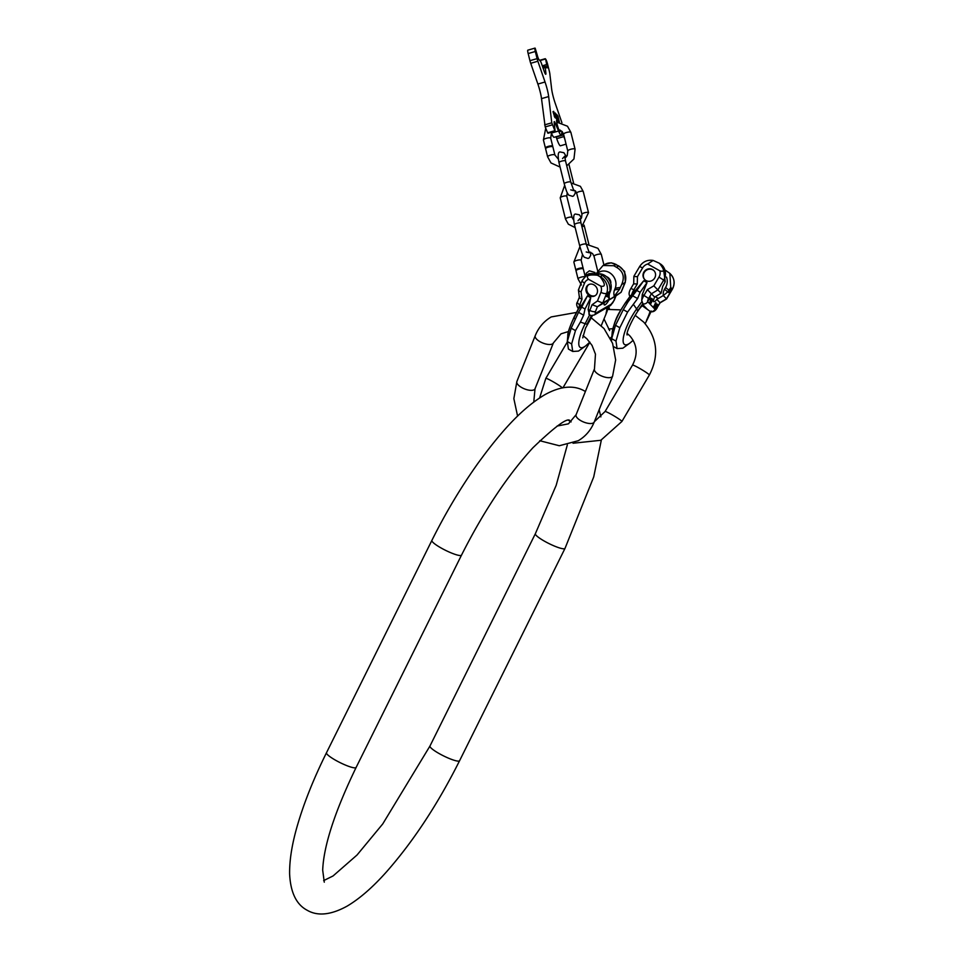 <?xml version="1.0" encoding="UTF-8"?>
<svg xmlns="http://www.w3.org/2000/svg" width="962" height="962" viewBox="0 0 962 962"><rect width="100%" height="100%" fill="white"/><g stroke="black" fill="none" stroke-linecap="round" stroke-linejoin="round"><path stroke-width="1.44" d="M627.585 312.073L623.28 309.656L628.186 301.599L636.796 290.44L640.103 292.292L637.602 298.569L627.585 312.073L619.829 327.717L615.981 341.077L617.075 348.581L622.835 348.208L630.05 342.977A26.924 7.468 119.3 0 1 624.158 344.192A26.924 7.468 -60.7 0 1 636.652 308.97A7.516 2.682 35.6 0 1 637.59 311.039A23.304 6.457 -60.7 0 1 643.35 304.232L643.301 305.146L643.049 303.92A7.263 2.008 119.3 0 1 642.881 303.643L641.714 300.433L642.279 294.48L647.017 282.624L643.71 280.772L630.278 296.585M642.472 305.928L647.378 309.391L643.337 305.195M650.12 311.267A23.304 6.457 -60.7 0 1 646.512 320.31L650.661 311.736A7.263 2.008 -60.7 0 1 650.42 311.592L647.378 309.391M640.103 292.292L647.017 282.624M632.479 295.695L637.602 298.569M636.796 290.44L643.71 280.772M617.075 348.581L613.72 346.693M623.28 309.656L615.512 325.3L611.664 338.672L615.981 341.077M611.664 338.672L611.543 340.728M615.512 325.3L619.829 327.717M650.661 311.736L651.166 311.003M650.42 311.592A4.509 4.317 -43.9 0 0 655.098 309.355A3.006 0.83 119.3 0 0 657.226 307.395L660.148 302.802L656.806 299.314L658.381 298.448L655.254 296.693M660.726 264.141A12.626 12.097 136.1 0 1 662.205 265.428L663.131 266.39L665.223 281.71L662.674 286.46L661.074 293.23L657.9 289.923L651.442 293.747L648.641 298.485L643.963 295.418L647.378 289.658L654.665 297.09A5.568 1.539 119.3 0 0 653.799 301.731A5.568 1.539 119.3 0 0 656.806 299.314M656.89 306.409L657.286 304.172L655.639 307.01L655.783 308.562L657.972 304.882L656.589 306.096M655.759 304.605L654.316 307.034L656.505 304.112L654.966 307.708L656.878 304.124L655.759 304.605M653.739 306.445L655.928 302.753L653.739 306.445M652.97 299.675L650.877 303.463L652.97 299.675M651.779 301.106L652.248 298.929L650.601 301.779L650.661 303.234L652.849 299.543L651.358 300.805M651.009 299.038L650.312 300.204L651.346 298.881L651.454 299.627L649.699 302.236L651.755 299.302L651.731 298.4L651.009 299.038M649.037 298.509L648.208 300.685L650.228 297.835L650.192 296.921L649.037 298.509M656.264 306.529L655.916 308.056L656.048 306.409M654.34 306.301L655.002 303.824L655.976 303.559L654.028 305.976M651.202 301.262L650.805 302.753L651.009 301.154M649.242 298.34L650.072 297.294L649.482 298.845L649.146 298.292M659.884 270.851L647.703 264.033L653.102 260.425L659.439 263.287C664.622 269.745 664.778 272.27 659.884 270.851A8.117 7.768 136.1 0 1 659.006 277.068L653.823 285.834L657.9 289.923L663.696 280.122L665.223 281.71M654.665 278.066A6.421 6.145 136.1 0 1 644.672 279.509A6.421 6.145 136.1 0 1 643.915 272.042A6.421 6.145 136.1 0 1 653.919 270.611A6.421 6.145 136.1 0 1 654.665 278.066M630.411 296.837C628.523 294.973 628.679 292.171 630.904 288.42L633.874 289.778L637.289 284.006L633.802 283.862M647.703 264.033A8.117 7.768 -43.9 0 0 642.628 267.881L639.646 266.534L633.874 276.298L633.705 283.694L630.904 288.42M669.865 273.388L670.791 274.35C674.639 278.884 675.168 283.838 672.378 289.213L666.606 298.978L663.299 295.538L667.868 291.859L670.742 287.446L669.865 273.388L665.656 270.406M669.312 290.127A2.261 0.625 119.3 0 0 668.662 292.568A2.261 0.625 119.3 0 0 670.213 291.065A2.261 0.625 119.3 0 0 670.875 288.636A2.261 0.625 119.3 0 0 669.312 290.127M661.074 293.23L654.665 297.09M663.299 295.538L658.381 298.448M659.006 277.068L663.696 280.122A12.626 12.097 136.1 0 0 662.205 265.428L659.439 263.287M663.335 295.49A9.283 8.886 -43.9 0 1 664.526 289.273L665.56 287.518A12.061 11.544 -43.9 0 0 666.45 277.092M637.289 284.006L637.445 276.659L633.946 276.515M668.59 291.811A2.261 0.625 119.3 0 0 669.468 290.644A2.261 0.625 119.3 0 0 670.189 288.973M644.853 279.689A6.421 6.145 136.1 0 1 644.275 272.414A6.421 6.145 136.1 0 1 654.088 270.803M655.843 303.415L655.783 302.741M576.226 270.418A3.764 0.95 -14 0 1 575.925 270.262A3.764 0.95 -14 0 1 575.853 270.13A3.764 0.95 -14 0 1 579.016 268.374A3.764 0.95 -14 0 1 583.08 268.194A3.764 0.95 -14 0 1 583.152 268.314A3.764 0.95 -14 0 1 582.96 268.735M576.106 270.959A3.764 0.95 -14 0 1 576.034 270.839A3.764 0.95 -14 0 1 579.184 269.071A3.764 0.95 -14 0 1 583.261 268.903A3.764 0.95 -14 0 1 583.333 269.023A3.764 0.95 -14 0 1 583.321 269.168M545.791 148.328A3.764 0.95 -14 0 1 545.49 148.172A3.764 0.95 -14 0 1 545.418 148.052A3.764 0.95 -14 0 1 548.58 146.284A3.764 0.95 -14 0 1 552.645 146.104A3.764 0.95 -14 0 1 552.717 146.236A3.764 0.95 -14 0 1 552.525 146.657M545.67 148.882A3.764 0.95 -14 0 1 545.598 148.749A3.764 0.95 -14 0 1 548.749 146.994A3.764 0.95 -14 0 1 552.825 146.813A3.764 0.95 -14 0 1 552.897 146.933A3.764 0.95 -14 0 1 552.885 147.078M535.317 51.491L528.162 53.559A4.509 0.625 -106.1 0 1 527.825 50.168L534.968 48.1A4.509 0.625 73.9 0 0 535.317 51.491L537.097 58.634A4.509 0.625 73.9 0 0 537.866 61.231L545.033 81.998A13.528 1.888 -106.1 0 1 548.665 96.561L551.767 122.823L555.098 131.193L554.184 122.763A4.509 0.625 -106.1 0 1 554.28 121.621A4.509 0.625 -106.1 0 1 555.182 123.028L558.549 131.024A13.528 1.888 73.9 0 0 561.255 135.233A13.528 1.888 73.9 0 0 561.652 134.247L561.784 132.588A4.509 0.625 -106.1 0 1 561.916 132.263A4.509 0.625 -106.1 0 1 563.299 134.933L563.876 136.592A12.025 1.671 73.9 0 0 564.838 139.201M528.162 53.559L529.942 60.69A4.509 0.625 -106.1 0 0 530.711 63.288L537.878 84.055L545.033 81.998M552.332 124.856L545.189 126.924L541.51 98.629A13.528 1.888 73.9 0 0 537.878 84.055M545.189 126.924L547.655 132.792L554.797 130.724M561.255 135.233L554.1 137.289A13.528 1.888 73.9 0 1 551.394 133.081L551.082 132.347M566.077 144.156L560.413 145.791A12.025 1.671 -106.1 0 1 556.721 138.66L556.144 137.001A4.509 0.625 73.9 0 0 556.06 136.736M557.984 122.066A6.012 0.842 73.9 0 0 556.745 120.118A6.012 0.842 73.9 0 0 557.214 124.651A6.012 0.842 73.9 0 0 560.088 131.674A6.012 0.842 73.9 0 0 560.209 130.123M558.537 120.539L557.118 116.053L559.379 122.162L557.948 116.161L556.818 114.634L558.249 120.635M558.393 119.252L558.669 120.394L558.237 119.288M557.864 117.568L557.527 116.402L557.816 117.58M561.916 122.739L555.254 103.403A13.528 1.888 -106.1 0 1 551.623 88.841L549.819 73.653A4.509 0.625 73.9 0 0 549.374 71.392L547.594 64.262A4.509 0.625 73.9 0 0 545.646 59.091L546.669 64.538A4.509 0.625 -106.1 0 1 547.017 67.941A4.509 0.625 -106.1 0 1 546.825 67.845L545.514 66.486A4.509 0.625 73.9 0 0 545.322 66.39A4.509 0.625 73.9 0 0 545.226 67.52L545.863 72.92A5.411 0.758 -106.1 0 1 545.755 74.278A5.411 0.758 -106.1 0 1 544.095 71.068L541.546 63.696A4.509 0.625 73.9 0 0 540.355 61.123L539.057 59.764A4.509 0.625 -106.1 0 1 537.097 54.593L535.173 48.196A4.509 0.625 73.9 0 0 534.968 48.1M556.457 117.496L557.659 119.288L556.385 114.165L556.565 116.727L555.182 112.927L557.84 119.997L556.986 119.348M556.661 117.436L557.154 119.3M554.449 113.143L556.733 119.42L554.713 114.394M554.701 113.071L554.833 114.358M553.679 111.351L553.006 111.616L554.942 116.438L553.679 111.351L555.327 117.953L554.34 116.534M553.006 111.628L554.485 116.486M557.431 116.017L556.926 115.308M558.838 121.621L558.657 120.875M556.998 117.172L556.397 117.111M590.74 297.751L587.433 295.887L581.721 307.131L585.028 308.982L590.74 297.751L588.143 309.475L589.574 315.019L585.149 323.713A26.924 7.468 -60.7 0 0 584.343 346.777A26.924 7.468 119.3 0 0 585.702 345.863L578.487 351.094L572.727 351.467L568.422 349.05L567.315 341.546L571.175 328.186L578.535 312.313L583.645 315.187L580.399 322.054L585.149 323.713A7.516 1.034 27 0 0 587.048 324.182L591.365 315.692M575.035 319.047L574.098 317.52A26.924 7.468 -60.7 0 0 567.808 335.834L567.231 342.231L567.315 341.546L571.632 343.963L575.48 330.603L580.399 322.054M572.727 351.467L571.632 343.963M575.48 330.603L571.175 328.186M587.433 295.887L581.409 305.7L578.523 308.826L574.098 317.52A7.516 1.034 -153 0 1 574.037 317.244L578.354 308.778C576.466 305.736 576.166 303.463 577.477 301.96A4.509 1.84 21.8 0 0 579.737 304.762L582.022 299.062C579.605 298.352 578.847 297.619 579.749 296.849M581.721 307.131L578.535 312.313M600.817 286.159A8.117 7.059 59.8 0 1 600.925 292.304L597.462 300.962L602.753 302.982L609.523 299.038L608.056 297.017L609.884 291.402C610.617 285.317 608.152 279.978 602.489 275.421L599.711 273.869L597.558 275.12L600.324 276.671A4.509 1.251 119.3 0 0 600.168 276.779C605.471 283.982 605.687 287.109 600.817 286.159L588.636 279.341A8.117 7.059 -120.2 0 0 584.535 283.129A4.509 1.84 -158.2 0 1 582.275 280.327L578.427 289.959L579.365 297.246M615.836 295.971L608.826 300.072A5.568 1.539 -60.7 0 1 604.352 304.942A5.568 1.539 -60.7 0 1 604.268 302.729L597.402 306.734L592.099 304.714L589.814 310.413A4.509 1.84 -158.2 0 0 595.526 311.411L597.402 306.734L602.753 302.982L606.637 293.302L609.884 291.402M591.414 315.584L589.574 315.019M585.028 308.982L583.645 315.187M586.339 287.253A6.421 5.58 -120.2 0 0 588.059 294.576A6.421 5.58 -120.2 0 0 594.949 295.815A6.421 5.58 -120.2 0 0 597.089 293.278A6.421 5.58 -120.2 0 0 595.37 285.954A6.421 5.58 -120.2 0 0 588.479 284.728A6.421 5.58 -120.2 0 0 586.339 287.253M600.168 276.779L597.402 275.228C588.287 274.35 585.365 275.721 588.636 279.341M584.535 283.129L581.072 291.787C578.667 291.077 577.909 290.332 578.811 289.574M596.825 272.835L603.006 265.524L613.696 265.716L616.474 267.268C623.184 271.224 624.915 276.972 621.668 284.536L619.516 289.261A32.467 13.276 21.8 0 0 614.477 290.067A9.283 8.069 -120.2 0 0 614.297 296.212L619.516 289.261M605.206 264.249L611.315 262.806L618.77 265.933A4.509 1.251 119.3 0 0 618.626 266.017L615.848 264.454A12.626 10.979 -120.2 0 0 605.206 264.249L603.006 265.524M620.201 287.53A32.467 13.276 21.8 0 0 615.175 288.335A12.061 10.486 -120.2 0 0 611.327 273.99A12.061 10.486 -120.2 0 0 597.775 273.112M599.518 273.773A12.061 10.486 59.8 0 1 610.425 291.101L609.728 292.833A9.283 8.069 -120.2 0 0 609.547 298.99M597.402 275.228A4.509 1.251 119.3 0 1 597.558 275.12A12.626 10.979 -120.2 0 0 586.916 274.904L589.117 273.629L599.711 273.869M616.474 267.268L618.626 266.017A12.626 10.979 59.8 0 1 624.927 282.636A4.509 1.84 21.8 0 0 625.336 282.203L624.663 271.476L618.77 265.933M625.336 282.203L621.127 292.268L608.826 300.072M609.523 299.038L604.268 302.729M615.175 288.335L614.477 290.067M606.385 276.599A6.373 5.544 59.8 0 1 610.894 282.563L610.666 283.141M608.657 294.071A2.261 0.625 -60.7 0 1 606.601 296.597A2.261 0.625 -60.7 0 1 606.733 295.19A2.261 0.625 -60.7 0 1 608.802 292.664A2.261 0.625 -60.7 0 1 608.657 294.071M608.116 293.001A2.261 0.625 -60.7 0 1 607.9 293.65A2.261 0.625 -60.7 0 1 606.529 295.839M588.876 284.511A6.421 5.58 -120.2 0 0 587.109 286.808A6.421 5.58 -120.2 0 0 588.648 293.951A6.421 5.58 -120.2 0 0 595.322 295.562M323.653 880.603L333.044 875.973L357.034 855.014L382.744 823.929L429.978 746.007L535.377 533.682A16.534 2.814 26.4 0 0 544.817 541.378A16.534 2.814 26.4 0 0 565.007 548.388L593.722 476.911L601.346 440.043M429.978 746.007A16.534 2.814 26.4 0 0 439.418 753.715A16.534 2.814 26.4 0 0 459.595 760.714L565.007 548.388M324.278 882.19L322.691 870.165C323.653 845.887 334.8 811.651 356.12 767.448A16.534 2.814 -153.6 0 1 335.93 760.437A16.534 2.814 -153.6 0 1 326.491 752.741C313.913 778.126 304.341 801.947 297.775 824.206C292.111 843.337 289.394 859.944 289.622 874.049C290.536 892.447 296.356 904.496 307.07 910.196C317.544 916.365 330.856 915.03 347.005 906.192C359.584 898.761 372.811 887.253 386.664 871.656C413.407 841.257 437.722 804.28 459.595 760.714M569.528 420.226C566.402 418.193 554.196 427.368 532.9 447.775C507.275 475.853 483.489 511.628 461.519 555.11A16.534 2.814 -153.6 0 1 441.33 548.112A16.534 2.814 -153.6 0 1 431.89 540.403L326.491 752.741M627.224 333.501L629.737 335.75C637.181 344.384 638.119 354.16 632.527 365.091A9.776 0.782 30.6 0 1 640.151 368.687A9.776 0.782 30.6 0 1 649.122 374.651A9.776 0.782 30.6 0 1 649.35 375.036L621.897 421.476L600.817 440.283L573.027 443.241M632.527 365.091L605.062 411.532A9.776 0.782 30.6 0 1 612.698 415.127A9.776 0.782 30.6 0 1 621.668 421.091A9.776 0.782 30.6 0 1 621.897 421.476M562.385 387.854A9.776 0.782 -149.4 0 0 553.342 381.89A9.776 0.782 -149.4 0 0 545.839 378.343L539.61 397.943M625.168 303.138C619.456 312.385 615.019 317.52 612.157 332.96A26.924 7.468 -60.7 0 1 625.601 302.789A7.516 2.682 -144.4 0 0 625.168 303.138L630.399 295.827M655.098 309.355L647.727 301.683A4.509 4.317 136.1 0 1 643.049 303.92M637.59 311.039L642.881 303.643M633.549 304.605L636.652 308.97L642.003 301.491M628.186 301.599L625.601 302.789L630.964 295.31M645.141 323.629L646.981 320.057A7.516 1.527 -154.2 0 1 646.512 320.31M657.226 307.395L660.016 302.657L666.474 298.845L672.27 289.033A12.626 12.097 136.1 0 0 670.791 274.35M648.641 298.485A3.006 0.83 119.3 0 0 647.727 301.683M642.279 294.48L643.963 295.418A7.516 2.08 119.3 0 0 641.714 300.433M631.625 294.781A7.516 2.08 119.3 0 1 633.874 289.778L635.557 290.716M642.628 267.881L637.445 276.659M647.378 289.658L653.823 285.834M672.378 289.213L670.742 287.446M665.56 287.518A32.467 2.609 -149.4 0 0 668.915 290.103M664.526 289.273A32.467 2.609 -149.4 0 0 667.868 291.859M573.929 262.217A3.764 0.95 -14 0 1 573.857 262.085A3.764 0.95 -14 0 1 577.008 260.329A3.764 0.95 -14 0 1 581.072 260.149A3.764 0.95 -14 0 1 581.144 260.269A3.764 0.95 -14 0 1 581.144 260.413M601.31 254.593A3.764 0.95 166 0 0 601.322 254.449A3.764 0.95 166 0 0 601.25 254.329A3.764 0.95 166 0 0 597.174 254.509A3.764 0.95 166 0 0 594.023 256.265A3.764 0.95 166 0 0 594.095 256.385M578.114 279.004A3.764 0.95 -14 0 1 578.042 278.884A3.764 0.95 -14 0 1 580.423 277.357A3.764 0.95 -14 0 1 584.619 276.707M590.632 252.212L590.704 255.375L589.105 257.984L588.095 258.465L584.235 257.251C582.479 254.617 582.371 254.93 579.737 245.923A3.379 0.854 -14 0 1 582.347 244.408A3.379 0.854 -14 0 1 586.303 244.288L581.024 223.124A3.379 0.854 -14 0 0 577.068 223.232A3.379 0.854 -14 0 0 574.458 224.759C573.027 216.895 573.592 213.372 576.142 214.177L579.377 214.815L581.517 217.881M588.84 244.168L584.487 226.719A3.379 0.854 166 0 0 581.878 226.515L588.516 212.662A3.379 0.854 166 0 0 588.455 212.554A3.379 0.854 166 0 0 584.788 212.71A3.379 0.854 166 0 0 581.95 214.298A3.379 0.854 166 0 0 582.022 214.406M565.572 219.156A3.379 0.854 -14 0 1 565.5 219.047A3.379 0.854 -14 0 1 568.338 217.46A3.379 0.854 -14 0 1 572.005 217.304A3.379 0.854 -14 0 1 572.065 217.412A3.379 0.854 -14 0 1 572.065 217.532M588.516 212.794A3.379 0.854 166 0 0 588.516 212.662L583.237 191.498A3.379 0.854 166 0 0 583.176 191.378A3.379 0.854 166 0 0 579.521 191.546A3.379 0.854 166 0 0 576.671 193.134A3.379 0.854 166 0 0 576.743 193.242M583.237 191.618A3.379 0.854 166 0 0 583.237 191.498L580.399 186.351L571.007 182.9M560.293 197.992A3.379 0.854 -14 0 1 560.221 197.883A3.379 0.854 -14 0 1 563.071 196.296A3.379 0.854 -14 0 1 566.726 196.128A3.379 0.854 -14 0 1 566.786 196.248A3.379 0.854 -14 0 1 566.786 196.368M575.228 190.765L575.228 193.278L573.629 195.887L572.606 196.356L568.746 195.154C567.003 192.508 566.883 192.833 564.261 183.826A3.379 0.854 -14 0 1 566.858 182.299A3.379 0.854 -14 0 1 570.827 182.191L565.548 161.015A3.379 0.854 -14 0 0 561.58 161.135A3.379 0.854 -14 0 0 558.982 162.65C557.551 154.786 558.104 151.262 560.654 152.08L563.9 152.718L566.474 156.782M569.011 164.61L568.999 164.598A3.379 0.854 166 0 0 568.999 164.598L573.568 182.936M543.494 140.127A3.764 0.95 -14 0 1 543.422 140.007A3.764 0.95 -14 0 1 546.572 138.239A3.764 0.95 -14 0 1 550.637 138.059A3.764 0.95 -14 0 1 550.709 138.191A3.764 0.95 -14 0 1 550.709 138.324M570.875 132.503A3.764 0.95 166 0 0 570.875 132.359A3.764 0.95 166 0 0 570.815 132.239A3.764 0.95 166 0 0 566.738 132.419A3.764 0.95 166 0 0 563.588 134.175A3.764 0.95 166 0 0 563.66 134.307M575.06 149.302A3.764 0.95 166 0 0 575.072 149.158A3.764 0.95 166 0 0 574.999 149.038A3.764 0.95 166 0 0 570.923 149.218A3.764 0.95 166 0 0 567.772 150.974A3.764 0.95 166 0 0 567.845 151.094M547.679 156.926A3.764 0.95 -14 0 1 547.606 156.794A3.764 0.95 -14 0 1 550.757 155.038A3.764 0.95 -14 0 1 554.821 154.858A3.764 0.95 -14 0 1 554.894 154.978A3.764 0.95 -14 0 1 554.894 155.11M545.298 59.043L539.862 60.606M545.25 58.718L539.61 60.341M563.876 136.592L556.721 138.66M556.144 137.001L563.299 134.933M551.394 133.081L558.549 131.024M555.182 123.028L554.244 123.292M551.767 122.823L544.624 124.88M541.51 98.629L548.665 96.561M537.866 61.231L530.711 63.288M537.097 58.634L529.942 60.69M544.937 73.184L545.863 72.92M545.226 67.52L543.085 68.146M542.279 65.813L546.669 64.538M553.378 342.941L535.016 388.792A9.776 3.992 21.8 0 1 534.138 389.754A9.776 3.992 21.8 0 1 523.087 388.263A9.776 3.992 21.8 0 1 516.871 381.529L535.233 335.678A9.776 3.992 21.8 0 0 541.438 342.424A9.776 3.992 21.8 0 0 552.501 343.903A9.776 3.992 21.8 0 0 553.378 342.941L561.05 333.814L568.542 331.505M539.742 440.716L559.319 445.743L578.27 440.716C585.617 436.339 590.945 430.098 594.251 421.969A9.776 3.992 -158.2 0 1 593.374 422.931A9.776 3.992 -158.2 0 1 582.311 421.452A9.776 3.992 -158.2 0 1 576.106 414.706L568.434 423.833L557.082 426.058M591.089 317.676L604.028 328.559L612.602 343.35L615.644 359.98L612.614 376.118A9.776 3.992 -158.2 0 1 611.736 377.08A9.776 3.992 -158.2 0 1 600.673 375.601A9.776 3.992 -158.2 0 1 594.468 368.855L576.106 414.706M601.298 325.565L607.034 311.52A7.516 4.846 -164.9 0 1 606.072 313.083A23.304 6.457 119.3 0 0 606.962 307.599M578.871 308.706A7.516 2.08 -60.7 0 1 579.737 304.762L581.409 305.7M621.668 284.536L624.927 282.636L621.055 292.316L615.692 296.068L613.816 300.745A3.006 0.83 -60.7 0 1 611.519 304.04A4.509 3.92 59.8 0 1 610.004 305.82L614.225 300.3L616.005 295.851M590.764 315.62L594.275 314.983A4.509 3.92 -120.2 0 0 595.791 313.203L611.519 304.04M595.791 313.203A3.006 0.83 -60.7 0 1 595.526 311.411M588.948 314.358A7.516 2.08 -60.7 0 1 589.814 310.413L588.143 309.475M592.015 315.692A23.304 6.457 119.3 0 0 587.048 324.182M606.072 313.083L607.671 307.179M597.462 300.962L592.099 304.714M581.072 291.787L582.022 299.062M616.005 264.382A4.509 1.251 119.3 0 0 615.848 264.454L613.696 265.716M602.489 275.421L600.324 276.671A12.626 10.979 59.8 0 1 606.637 293.302A4.509 1.84 21.8 0 1 600.925 292.304M610.425 291.101A32.467 13.276 21.8 0 0 609.74 292.099M610.197 299.122L609.475 298.725M567.327 444.925L556.168 485.353L535.377 533.682M431.89 540.403C445.49 513.107 460.714 487.59 477.573 463.852C504.785 426.322 525.192 406.313 545.045 394.6C560.533 386.099 573.653 384.872 584.415 390.933L585.401 391.498M599.134 409.776L600.901 416.895M461.519 555.11L356.12 767.448M589.91 342.195L562.986 387.734M612.866 328.679L608.585 329.04M635.124 315.271L643.818 322.198C657.455 338.263 659.295 355.868 649.35 375.036M620.827 309.872L607.587 309.439M605.062 411.532L594.36 421.705M571.103 421.909L568.578 420.346M567.243 342.123L545.839 378.343M643.494 305.074C638.624 306.541 625.42 332.239 627.104 334.98L627.104 334.968M612.157 332.96L611.579 339.345M646.981 320.057L650.973 311.784M650.745 311.76C653.438 312.157 655.627 310.762 657.323 307.575M630.05 342.977L633.14 340.32M639.646 266.534C642.881 261.64 647.366 259.608 653.102 260.425M666.606 298.978L660.148 302.802M595.033 272.523L589.381 270.827L586.411 273.064L585.353 276.01M609.511 309.259L608.802 306.517M609.643 330.591L604.244 319.396M610.317 338.119L611.82 336.676M575.853 270.13L573.857 262.085L579.918 246.645M583.152 268.314L581.144 260.269L582.527 254.353M586.291 244.252L597.931 248.316L601.322 254.449L603.944 264.983M597.727 271.128L594.023 256.265L592.52 253.523L588.744 251.695M576.034 270.839L578.042 278.884L581.421 285.017M585.124 276.214L583.333 269.023M579.737 245.923L574.458 224.759M586.207 251.96L589.309 252.79L586.303 244.288M578.018 220.683L580.194 218.326L581.024 223.124M584.487 226.719L584.078 225.144M564.67 185.401L560.221 197.883L565.5 219.047L568.35 224.194L575.168 227.609M567.231 192.665L566.786 196.248L572.065 217.412L573.508 219.781M580.29 219.492L581.541 217.845L581.95 214.298L576.671 193.134L575.529 191.041L573.34 189.767M564.261 183.826L558.982 162.65M570.731 189.863L573.833 190.692L570.827 182.191M562.529 158.574L564.718 156.229L565.548 161.015M545.418 148.052L543.422 140.007L545.731 128.223M552.717 146.236L550.709 138.191L551.442 133.213M556.685 122.09L567.496 126.226L570.875 132.359L575.072 149.158L573.953 158.958L566.75 165.849M564.947 158.261L567.231 155.591L567.772 150.974L563.588 134.175L562.073 131.445L558.838 129.69M545.598 148.749L547.606 156.794L550.985 162.939L560.088 167.087M552.897 146.933L554.894 154.978L558.213 159.007M545.262 58.694L539.598 60.329M547.955 133.261L555.098 131.193M545.322 66.39L542.736 67.136M516.871 381.529L513.852 398.629L517.592 416.113M583.02 335.654L586.892 338.804L592.027 345.382L595.466 354.184L594.468 368.855M576.491 312.434L551.214 316.931C543.867 321.308 538.54 327.561 535.233 335.678M535.016 388.792L533.766 402.092M612.614 376.118L594.251 421.969M585.702 345.863L589.85 342.123M577.477 301.96L579.316 297.354M610.004 305.82L594.275 314.983M567.808 335.834C567.412 333.561 569.492 327.369 574.037 317.244M592.436 315.644L585.533 328.138L582.756 337.866M607.034 311.52L608.309 306.806M586.916 274.904L582.275 280.327M621.127 292.268L615.764 296.019"/></g></svg>
